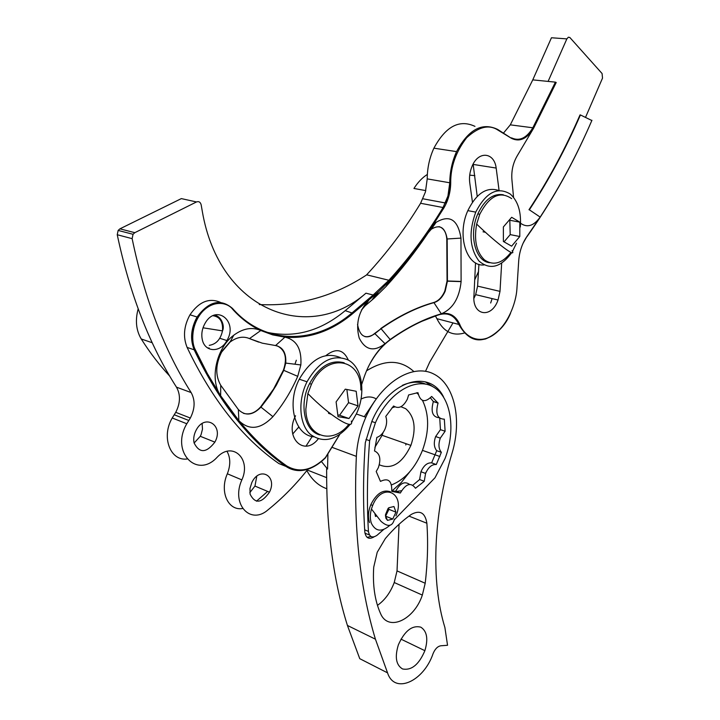 <?xml version="1.0" encoding="UTF-8"?>
<svg xmlns="http://www.w3.org/2000/svg" width="720" height="720" viewBox="0 0 720 720"><rect width="100%" height="100%" fill="white"/><g stroke="black" fill="none" stroke-linecap="round" stroke-linejoin="round"><path stroke-width="1.08" d="M520.326 227.016C521.415 212.085 518.085 201.114 510.336 194.103C497.493 186.318 485.964 192.321 475.74 212.121C468.54 232.173 469.638 248.49 479.025 261.081C489.906 270.315 500.805 267.507 511.722 252.657M512.469 251.442L516.51 243.171M498.942 190.557C486.864 186.489 476.496 193.176 467.829 210.636C456.579 235.116 466.515 266.904 484.002 264.942M351.477 422.577L356.526 413.568C366.129 393.111 362.349 367.416 348.201 360.009C332.883 353.718 319.158 360.972 307.026 381.78C297.648 400.491 299.214 424.179 310.23 434.259C323.37 443.772 336.744 440.406 350.343 424.152M340.335 357.57C325.026 351.378 311.337 358.587 299.277 379.206C286.461 403.587 294.651 435.006 313.533 436.797M503.343 194.778C493.191 193.167 484.677 199.548 477.81 213.903C468.468 234.495 475.353 261.567 489.69 262.719M510.948 252.378C502.191 263.52 493.362 266.022 484.461 259.884C476.424 252.153 473.823 240.219 476.658 224.082L479.763 214.272C489.348 195.849 499.986 190.638 511.695 198.648M511.623 246.168L519.786 236.511L519.831 222.156L511.659 217.287L503.37 226.953L503.379 241.479L511.623 246.168M504.072 241.821L510.21 234.612L509.805 220.086M510.228 220.338L519.831 222.156M510.21 234.612L519.786 236.511M344.151 362.799C330.894 359.316 319.365 366.255 309.555 383.598C298.818 404.289 304.416 431.082 319.77 434.934M348.885 424.251C332.658 445.419 305.901 437.103 305.847 409.203L307.881 393.579L311.472 384.237C326.259 352.197 361.728 357.732 360.846 389.97M338.031 416.646L349.002 418.518L358.002 405.873L356.184 391.266L345.276 389.169L336.105 401.904L338.031 416.646M338.04 414.972L339.579 415.242L348.552 402.687L346.878 389.52M328.428 412.137L328.59 413.352L330.39 413.667M348.552 402.687L358.002 405.873M328.59 413.352L331.164 414.252M339.579 415.242L349.002 418.518M430.434 397.881L433.35 401.598C430.596 411.696 432.531 417.078 439.155 417.744M409.536 484.434C404.703 480.897 400.095 483.165 395.703 491.238L391.824 490.941M439.749 418.275L440.442 429.669L435.636 436.554C433.575 442.602 433.935 447.318 436.716 450.693L431.64 462.861C427.302 462.546 423.738 465.507 420.939 471.744L419.616 479.538L412.929 485.154M402.282 385.398C410.778 381.609 418.644 381.195 425.871 384.165M369.432 534.951L364.95 533.223M417.951 392.652C420.237 401.85 424.818 403.11 431.676 396.441L438.048 403.092C435.267 413.613 437.364 418.977 444.33 419.175L445.113 431.226L440.298 438.138C438.237 444.213 438.588 448.938 441.369 452.313L436.284 464.526C431.946 464.211 428.382 467.181 425.583 473.445L424.251 481.266L415.485 488.259C410.913 482.067 405.873 483.651 400.338 493.029L391.752 491.391C392.076 480.897 388.314 477.567 380.466 481.392L376.209 471.492L378.342 467.676C381.195 459.036 379.917 453.456 374.499 450.954L376.848 437.418C380.295 436.257 383.022 433.458 385.038 429.012C386.883 424.422 387.135 420.228 385.776 416.412L393.597 405.999C398.691 409.23 403.281 406.935 407.376 399.096L408.627 394.947L417.951 392.652M383.625 529.515L377.037 535.275C372.33 538.398 369.459 537.102 368.424 531.387C366.759 502.416 367.164 472.194 369.63 440.721L375.435 422.748C388.521 392.481 415.809 376.47 433.377 386.991C451.125 397.125 456.075 429.831 445.023 458.577L435.006 477.765L394.515 519.588M365.976 439.416L369.63 440.721M438.102 402.966L433.395 401.472M400.338 493.029L395.703 491.238M424.251 481.266L419.616 479.538M436.284 464.526L431.64 462.861M441.369 452.313L436.716 450.693M445.113 431.226L440.442 429.669M390.168 525.051C381.96 532.305 375.705 531.738 371.412 523.359C369.963 519.174 369.972 514.386 371.439 508.977L372.663 505.467C382.158 481.419 406.008 492.732 395.991 515.826M385.857 518.157L385.479 514.719L388.017 508.572L388.764 507.762L393.957 506.52L395.946 512.154L392.733 519.057L387.504 520.362L385.857 518.157M388.764 507.762L393.912 506.529M393.975 506.574L395.928 512.109M385.524 516.276L388.935 509.355L388.467 508.059M388.935 509.355L395.946 512.154M395.919 512.217L392.769 518.994M385.731 516.222L392.733 519.057M392.688 519.066L387.549 520.353M387.486 520.308L385.452 515.709M390.492 491.814C382.968 489.213 376.407 493.515 370.791 504.72C368.19 511.317 367.776 517.275 369.549 522.594M374.868 513.558L375.516 516.474M375.651 514.575L375.903 516.339M376.065 515.115L377.127 516.492M379.341 464.652L380.052 465.102C392.193 469.665 402.471 463.095 410.895 445.401C416.484 428.706 414.738 416.466 405.657 408.672L400.914 406.728M361.026 399.06C366.588 396.333 371.655 396.27 376.209 398.889M383.112 432.477L382.095 435.294L374.886 447.309M394.821 406.89L392.013 407.781M367.137 537.372L370.899 536.463M435.042 388.035L425.214 381.807M426.15 472.122L425.259 473.319M401.517 490.725L396.315 491.472M373.716 567.189C372.573 585.18 374.823 600.57 380.457 613.35C388.035 632.151 414.099 620.073 422.343 595.089L425.196 583.254C427.653 562.662 428.211 542.664 426.879 523.242C425.151 512.694 419.958 509.751 411.282 514.431C402.273 520.767 393.633 528.795 385.362 538.524L377.226 552.249L373.716 567.189M452.052 453.168C462.303 419.472 454.509 383.958 433.368 373.815C412.398 363.294 381.222 382.284 365.841 417.24C360.243 430.011 357.084 443.052 356.355 456.372C353.304 526.212 359.667 587.151 375.435 639.198L387.549 672.858C394.515 694.71 423.648 681.525 433.062 653.67C435.024 648.972 437.598 646.344 440.802 645.786L447.543 645.273L444.888 627.48C430.803 581.652 433.008 515.799 452.052 453.168M420.804 627.165C412.101 625.014 404.631 630.891 398.385 644.787C394.641 657 396.027 665.055 402.552 668.961C411.507 670.689 418.95 664.605 424.881 650.682C428.364 639 427.005 631.161 420.804 627.165M373.995 536.913C368.928 539.757 365.868 538.128 364.815 532.017C362.97 503.514 363.141 473.742 365.31 442.719L371.916 421.191C388.971 380.223 429.66 368.397 443.583 397.026M375.435 639.198L347.418 625.446C333.252 580.239 326.322 527.985 326.646 468.693L327.564 469.044L327.888 454.185M387.549 672.858L359.757 658.683L347.418 625.446M138.168 308.889C135.09 320.31 136.107 330.345 141.246 338.985C149.985 352.755 159.471 365.112 169.695 376.065M236.448 419.184L239.022 420.849M241.848 425.709L243.675 426.393M321.471 461.592L327.564 469.044M425.52 371.304L429.759 361.998L452.988 322.902M455.238 318.762L455.526 318.24M475.011 279.243L478.593 271.359M474.849 175.635L469.701 175.149M427.347 174.429C422.289 177.651 417.816 182.331 413.946 188.469L425.79 190.602M366.732 274.842C333.756 296.514 297.936 306.414 259.263 304.56M306.837 470.592C311.805 479.7 318.447 485.739 326.754 488.727M406.197 443.754L405.747 444.969M366.498 370.854C384.786 359.352 400.518 359.55 413.712 371.43M392.013 490.977L401.346 482.436L409.671 471.897M399.051 524.268L397.026 570.906L394.236 582.525C390.42 592.569 384.831 600.183 377.46 605.367M374.877 400.815L364.284 416.709M391.536 484.92C404.946 479.529 415.251 468.009 422.46 450.378C429.327 431.28 429.336 414.63 422.496 400.41M418.185 394.29L416.664 392.769M119.916 228.843L118.134 230.436L117.243 234.738L132.138 238.653L133.038 234.288L134.829 232.677L119.916 228.843L181.35 198.603L196.488 201.951C198.864 201.123 200.421 202.086 201.168 204.849L202.284 211.257C219.33 311.076 308.016 343.89 365.967 293.184L345.204 310.662L353.052 313.317C331.893 331.083 309.177 339.03 284.904 337.167L275.553 345.555C282.96 347.148 286.362 352.989 285.759 363.096L283.779 370.323L276.426 385.011L269.883 395.451L261.027 407.034C252.792 415.44 245.223 416.268 238.347 409.536L220.725 385.254C215.19 375.417 215.487 364.374 221.598 352.125L230.058 342.063C236.736 337.122 243.216 335.961 249.498 338.589L260.775 330.516C252.09 326.781 243.081 328.356 233.739 335.241C216.225 348.048 209.385 379.836 220.653 395.739L238.878 420.669C249.282 430.713 260.622 429.381 272.916 416.664C282.978 404.667 291.249 391.221 297.729 376.335L300.843 364.941C301.851 349.02 296.541 339.759 284.904 337.167L272.655 334.872L260.775 330.516C250.425 325.71 241.029 318.6 232.569 309.177L232.515 308.439C220.608 298.314 208.8 301.176 197.091 317.007C190.908 328.356 189.945 339.291 194.193 349.803L195.219 349.515C191.349 342.702 190.854 324.396 202.599 311.463C214.668 299.088 228.159 303.192 232.569 309.177M277.371 345.906C285.417 350.217 287.424 358.317 283.401 370.197L273.528 389.133L260.649 406.89C255.204 412.92 249.462 415.053 243.414 413.307M258.705 342.126L249.12 338.472L262.332 343.179L275.553 345.555M221.22 351.999L230.427 341.37M247.545 337.86L249.12 338.472M520.56 223.236C527.22 228.024 533.754 225.972 540.171 217.089L526.986 236.394C521.973 243.72 519.192 252.234 518.634 261.954L516.906 288.954C516.105 302.877 507.825 325.602 492.687 335.421C477.486 345.006 463.995 335.52 459.648 324.126C455.58 315.594 449.469 312.147 441.306 313.812L440.757 313.965C424.17 318.825 407.367 327.303 390.339 339.381L385.047 343.701L374.895 333.666L381.069 328.698L374.508 333.558C371.349 336.348 368.136 337.356 364.869 336.609M380.691 328.59C398.646 316.035 416.358 307.332 433.818 302.472L441.306 313.812M439.029 226.638C443.601 228.051 446.184 232.164 446.787 238.995L447.057 280.971L444.816 291.024C442.125 297.153 438.453 300.969 433.818 302.472M429.795 230.193L431.919 228.339M364.635 305.838L365.454 305.154M441.306 313.803C452.718 309.015 459.324 298.278 461.106 281.619L460.962 238.113C457.929 219.555 449.631 214.299 436.086 222.354L431.172 227.952L428.247 232.704C415.395 251.874 401.301 269.829 385.965 286.578L374.265 298.08L365.022 305.937L369.036 299.826C358.659 310.914 355.383 323.676 359.217 338.103C365.382 350.226 373.995 352.098 385.047 343.701C375.426 352.737 368.226 364.545 363.447 379.116L361.701 384.471M368.199 367.092C374.13 355.338 381.51 346.212 390.321 339.714L381.069 328.698C399.033 316.143 416.745 307.431 434.205 302.571C438.84 301.068 442.503 297.252 445.203 291.114L447.435 281.178L461.106 281.619M374.508 333.558L374.895 333.666C365.553 339.777 359.766 336.672 357.534 324.333M361.485 310.005L365.022 305.937M428.247 232.704L431.343 229.176C439.911 224.037 445.185 227.34 447.174 239.076L447.435 281.178M385.965 286.578L389.619 280.89L388.881 280.269C409.14 258.129 427.203 233.883 443.052 207.522L443.853 208.008L431.172 227.952C418.536 246.798 404.676 264.447 389.619 280.89L378.585 291.717L369.441 299.484M580.419 114.948L580.032 114.903C565.443 148.536 548.424 180.153 528.975 209.745L529.362 209.817C548.811 180.207 565.83 148.59 580.419 114.948L591.849 120.519M529.362 209.817L540.171 217.089C559.89 186.84 577.143 154.566 591.948 120.276M345.204 310.662C320.652 331.065 294.534 338.265 266.859 332.271M220.428 302.373C209.169 297.531 199.017 301.68 189.981 314.811C183.816 326.088 182.862 336.96 187.119 347.427C212.031 399.609 242.604 438.309 278.847 463.545L288.756 467.55M325.242 457.812L325.431 457.56C312.066 470.493 299.133 473.265 286.632 465.876L285.822 466.317C249.606 441.045 219.06 402.21 194.193 349.803L187.119 347.427M353.052 313.317L373.824 295.722L373.149 295.029L388.881 280.269L366.633 274.815C386.829 253.062 404.811 229.221 420.588 203.274L443.052 207.522L447.93 196.047L449.766 182.772L427.221 178.884L425.43 191.97L420.588 203.274M443.853 208.008C448.281 200.43 450.567 192.015 450.711 182.763C450.558 166.779 455.877 151.767 466.668 137.718C478.638 126.747 489.051 124.2 497.916 130.077L511.524 138.366C519.687 142.272 527.049 138.888 533.61 128.214L532.836 127.782L555.408 82.143L556.209 82.512L533.61 128.214L517.518 155.322C513.027 162.801 511.173 171.099 511.956 180.198L513.558 197.379M365.967 293.184L373.149 295.029L352.368 312.624C315.792 344.412 265.455 345.726 232.731 308.682M555.408 82.143L532.773 79.875L510.309 124.848L503.541 133.011M532.773 79.875L551.457 37.755L566.856 38.889L568.368 37.215L569.826 37.476L602.082 73.539L602.514 78.129L585.549 117.315M566.856 38.889L548.1 81.414M202.248 339.39C204.651 352.512 220.455 353.025 226.908 340.56C238.5 321.561 216.153 303.336 205.038 323.352C202.122 328.581 201.186 333.927 202.248 339.39M250.092 494.172C255.087 504.072 261.54 503.406 269.46 492.183C277.776 476.019 259.632 465.732 251.829 482.553L249.975 488.457L250.092 494.172M194.085 442.935C199.404 453.429 206.325 453.159 214.866 442.134C224.244 425.709 205.038 412.938 196.173 430.119C193.914 434.43 193.221 438.705 194.085 442.935M196.488 201.951L134.829 232.677M132.138 238.653C144.675 299.025 164.349 350.334 191.151 392.58L176.481 387.162C180.666 394.704 180.423 403.101 175.743 412.335L172.224 417.987C161.037 436.77 170.163 461.214 186.993 459.009M174.231 414.765L188.829 420.489L190.341 418.032C195.057 408.672 195.327 400.194 191.151 392.58M188.829 420.489L186.804 423.756C170.226 451.62 196.866 479.493 217.206 457.191C232.587 440.865 251.523 459.054 241.857 479.889C230.841 504.162 250.371 525.456 268.065 509.805C282.672 498.015 295.983 484.461 307.989 469.143M295.56 415.755C284.121 437.58 304.119 457.236 318.195 438.948M348.336 360.081C343.395 349.326 335.952 347.814 325.989 355.545M475.524 262.854L473.985 295.11C471.762 315.675 491.508 319.194 498.033 300.015L500.004 291.375L501.66 263.223M472.455 202.158L469.836 183.483C468.972 177.552 469.746 171.747 472.167 166.05C478.521 150.561 494.316 152.226 496.17 168.057L499.086 190.548M117.243 234.738C129.879 294.453 149.625 345.258 176.481 387.162M474.957 126.369C459.387 119.079 445.698 126.351 433.89 148.176C429.507 157.806 427.275 168.048 427.221 178.884M435.438 315.936L436.878 318.672C443.448 331.794 452.763 336.528 464.832 332.874M490.662 303.003L492.129 298.593M256.473 501.201L267.651 491.418M306 446.139L312.156 436.545M227.007 451.341C230.562 457.74 230.67 465.219 227.34 473.778C219.312 491.679 228.168 511.155 242.613 508.509M249.84 492.579L254.952 486.072L256.797 476.226M194.112 443.043L200.277 436.293L201.087 434.583L202.482 429.183L202.131 423.567M292.707 434.016L298.791 426.969M296.325 360.225L294.948 364.221M473.895 298.404L475.659 294.633L477.594 286.119L478.926 264.321M477.216 196.38L473.13 164.079M209.259 345.339C216.171 344.25 220.572 339.435 222.489 330.876C223.164 321.822 219.996 316.773 212.985 315.729M364.671 529.812L368.424 531.387M356.355 456.372L332.217 447.399M152.235 342.738L141.246 338.985M326.619 477.639L307.296 470.016M408.96 516.105L426.879 523.242M397.026 570.906L425.196 583.254M260.649 406.89L272.916 416.664M238.347 409.536L238.878 420.669C253.827 438.876 269.739 453.951 286.632 465.876M195.219 349.515L207.36 373.617L220.653 395.739L220.725 385.254M283.401 370.197L297.729 376.335M447.057 280.971L461.115 281.439M446.787 238.995L460.962 238.113M373.824 295.722L376.389 293.616L371.934 300.096M278.847 463.545L285.822 466.317C293.247 471.303 301.545 471.924 310.725 468.18M450.711 182.763L449.766 182.772C449.883 171.783 452.142 161.397 456.561 151.614C452.394 161.388 450.306 171.783 450.288 182.808L448.947 193.239L445.428 202.968L422.955 198.792M497.916 130.077L497.61 129.402C482.121 122.04 468.441 129.447 456.561 151.614L433.89 148.176M511.524 138.366L497.871 129.555M511.479 137.844C519.408 141.516 526.527 138.159 532.836 127.782L510.309 124.848M526.986 236.394L523.026 243.351M459.648 324.126L458.793 324.423C469.881 343.665 483.948 344.943 500.985 328.23M440.757 313.965L421.929 321.282M436.878 318.672L458.793 324.423C454.77 315.945 448.713 312.597 440.613 314.37M510.543 313.272C505.485 325.512 497.142 334.08 485.514 338.976C474.237 341.64 465.534 336.753 459.405 324.315C455.292 315.576 449.055 312.228 440.685 314.271C424.116 319.14 407.331 327.618 390.321 339.714L390.15 339.84M339.516 434.736L325.431 457.56M227.34 473.778L241.857 479.889M299.457 427.932L298.422 427.545M500.004 291.375L477.594 286.119M473.193 164.421L496.17 168.057M196.533 320.364L195.471 320.031M203.022 327.798L222.489 330.876C225.234 325.458 220.554 315.225 214.02 315.288M207.576 347.94L209.214 348.039M475.74 212.121L467.829 210.636M307.026 381.78L299.277 379.206M483.03 231.813L485.469 232.299M477.81 213.903L479.763 214.272M476.658 224.082C496.755 243.522 517.023 258.597 512.091 250.695M309.555 383.598L311.472 384.237M307.881 393.579C329.418 415.827 354.753 431.514 351.306 421.065M371.781 421.488L375.435 422.748M425.583 473.445L420.939 471.744M439.884 456.498L422.46 450.378M440.298 438.138L435.636 436.554M438.048 403.092L433.35 401.598M371.439 508.977L380.961 521.298C387.936 527.4 392.436 526.671 394.452 519.111M372.663 505.467L370.791 504.72M410.895 445.401L382.095 435.294M424.881 650.682L400.977 639.144M365.841 417.24L356.337 413.982M394.236 582.525L422.343 595.089M378.585 291.717L374.265 298.08M189.981 314.811L197.091 317.007C191.475 328.221 190.755 339.12 194.922 349.695C219.771 402.057 250.281 440.856 286.452 466.119C299.079 473.634 312.093 470.871 325.494 457.812M230.058 342.063L233.739 335.241M285.759 363.096L300.843 364.941M364.77 306.162L369.036 299.826M431.343 229.176L436.086 222.354M118.134 230.436L133.038 234.288M527.031 236.601C549.918 204.336 569.808 169.515 586.683 132.156M325.503 457.74L339.669 434.637M172.224 417.987L186.804 423.756M175.743 412.335L190.341 418.032M254.952 486.072L269.46 492.183M219.771 338.274L226.908 340.56M200.277 436.293L214.866 442.134M475.659 294.633L498.033 300.015"/></g></svg>
